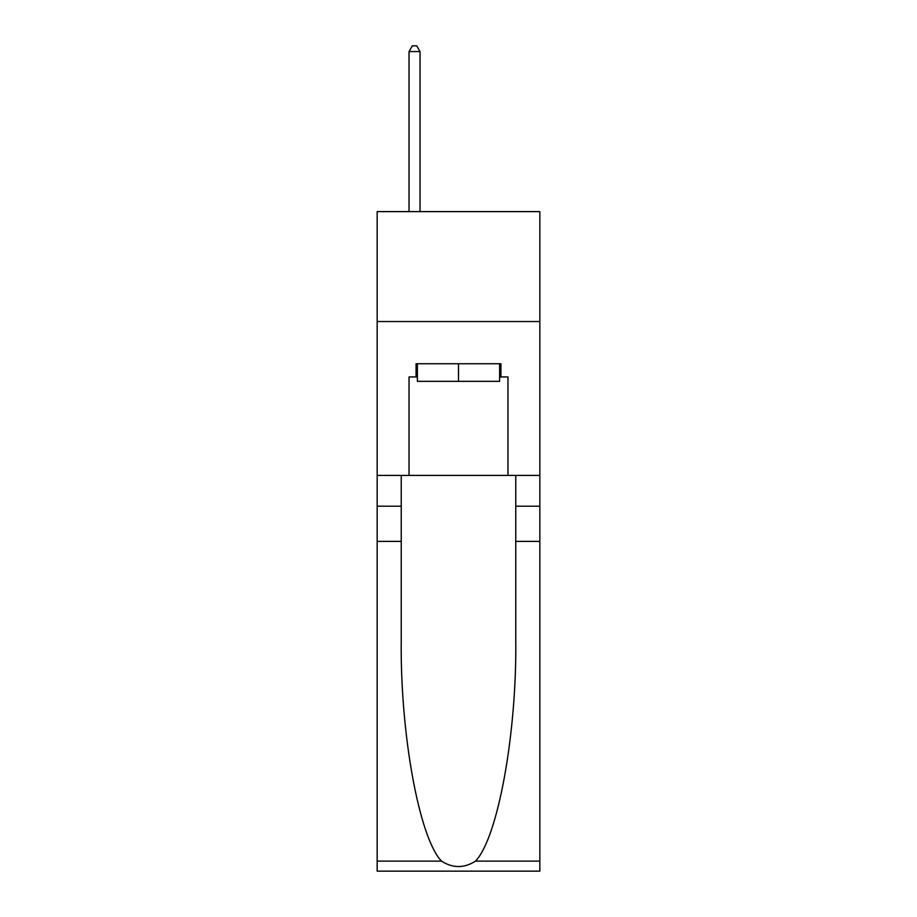 <?xml version="1.0" encoding="UTF-8"?>
<svg xmlns="http://www.w3.org/2000/svg" width="917" height="917" viewBox="0 0 917 917"><rect width="100%" height="100%" fill="white"/><g stroke="black" fill="none" stroke-linecap="round" stroke-linejoin="round"><path stroke-width="1.38" d="M539.838 321.535L539.838 211.609L377.162 211.609L377.162 321.535L539.838 321.535L539.838 475.43L507.961 475.43L507.961 376.933L500.934 376.933L500.934 363.751L416.066 363.751L416.066 376.933L417.384 376.933M499.616 363.751L499.616 381.334L417.384 381.334L417.384 363.751M458.5 363.751L458.5 381.334M475.51 861.12L539.838 861.12L539.838 871.15L377.162 871.15L377.162 541.385L401.233 541.385L401.233 639.424C400.064 733.13 419.069 837.817 441.49 861.12C452.815 868.353 464.162 868.353 475.51 861.12C497.931 837.817 516.936 733.13 515.767 639.424L515.767 475.43M515.767 541.385L539.838 541.385L539.838 475.43M377.162 541.385L377.162 321.535M401.233 475.43L401.233 541.385M539.838 861.12L539.838 541.385M377.162 475.43L409.039 475.43L409.039 376.933L416.066 376.933M409.039 475.43L507.961 475.43M499.616 376.933L500.934 376.933M420.032 211.609L420.032 51.57L409.039 51.57L409.039 211.609M409.039 51.57L412.329 45.85L416.731 45.85L420.032 51.57M515.767 506.207L539.838 506.207M401.233 506.207L377.162 506.207M377.162 861.12L441.49 861.12"/></g></svg>
